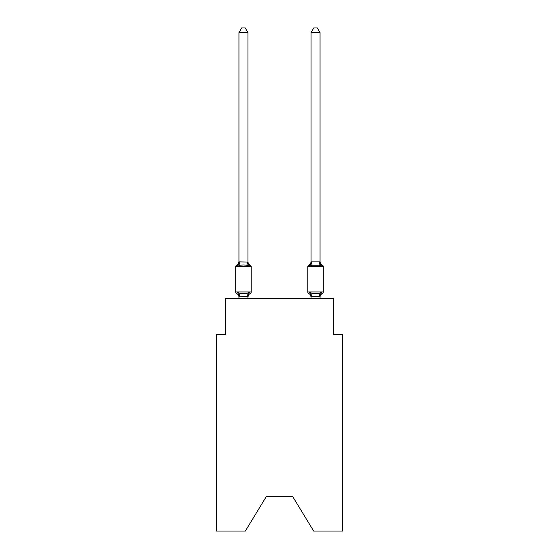 <?xml version="1.0" encoding="UTF-8"?>
<svg xmlns="http://www.w3.org/2000/svg" width="559" height="559" viewBox="0 0 559 559"><rect width="100%" height="100%" fill="white"/><g stroke="black" fill="none" stroke-linecap="round" stroke-linejoin="round"><path stroke-width="0.84" d="M292.839 496.804L313.662 531.05L342.59 531.05L342.59 334.568L333.576 334.568L333.576 298.52L225.424 298.52L225.424 334.568L216.41 334.568L216.41 531.05L245.338 531.05L266.161 496.804L292.839 496.804L266.161 496.804M320.055 32.639L317.351 27.95L313.753 27.95L311.049 32.639L320.055 32.639L320.055 261.514A3.969 3.969 0 0 0 322.291 265.078A1.803 1.803 0 0 1 323.305 266.699A1.803 1.803 0 0 0 322.291 265.078L321.187 266.35L320.244 263.401L321.187 266.35L320.244 263.401L321.187 266.35L320.244 263.401L321.187 266.35L320.244 263.401L321.187 266.35L320.244 263.401L321.187 266.35L320.244 263.401L321.187 266.35L320.244 263.401L321.187 266.35L320.244 263.401L321.187 266.35L320.244 263.401L321.187 266.35L320.244 263.401L321.187 266.35L320.244 263.401L321.187 266.35L320.244 263.401L321.187 266.35L320.244 263.401L321.187 266.35L320.244 263.401L321.187 266.35L320.244 263.401L321.187 266.35L320.244 263.401L321.187 266.35L320.244 263.401L321.187 266.35L320.244 263.401L321.187 266.35L320.244 263.401L321.187 266.35L322.291 265.078L321.187 266.35L322.291 265.078L321.187 266.35L322.291 265.078L321.187 266.35L322.291 265.078L321.187 266.35L322.291 265.078L321.187 266.35L322.291 265.078L321.187 266.35L322.291 265.078L321.187 266.35L322.291 265.078L321.187 266.35L322.291 265.078L321.187 266.35L322.291 265.078L321.187 266.35L322.291 265.078L321.187 266.35L322.291 265.078L321.187 266.35L322.291 265.078L321.187 266.35L322.291 265.078L321.187 266.35L322.291 265.078L321.187 266.35L322.291 265.078L321.187 266.35L322.291 265.078L321.187 266.35L322.291 265.078L321.187 266.35L322.291 265.078L321.187 266.35L322.291 265.078L321.187 266.35L322.291 265.078L321.187 266.35L322.291 265.078L321.187 266.35L322.291 265.078L321.187 266.35L322.291 265.078L321.187 266.35L322.291 265.078L321.187 266.35L322.291 265.078L321.187 266.35L322.291 265.078L321.187 266.35L322.291 265.078L321.187 266.35L322.291 265.078L321.187 266.35L322.291 265.078L321.187 266.35L322.291 265.078L321.187 266.35L322.291 265.078L321.187 266.35L322.291 265.078L321.187 266.35L322.291 265.078L321.187 266.35L322.291 265.078L321.187 266.35L322.291 265.078L321.187 266.35L322.291 265.078L321.187 266.35L318.93 265.19L312.174 265.19L309.917 266.35L310.336 264.924L309.917 266.35L310.336 264.924L309.917 266.35L310.336 264.924L309.917 266.35L310.336 264.924L309.917 266.35L310.336 264.924L309.917 266.35L310.336 264.924L309.917 266.35L310.336 264.924L309.917 266.35L310.336 264.924L309.917 266.35L310.336 264.924L309.917 266.35L310.336 264.924L309.917 266.35L310.336 264.924L309.917 266.35L310.336 264.924L309.917 266.35L310.336 264.924L309.917 266.35L310.336 264.924L309.917 266.35L310.336 264.924L309.917 266.35L310.336 264.924L309.917 266.35L310.336 264.924L309.917 266.35L310.336 264.924L309.917 266.35L310.336 264.924L309.917 266.35L308.813 265.078A1.803 1.803 0 0 0 307.799 266.699L307.799 291.938A1.803 1.803 0 0 0 308.813 293.559L309.917 292.287L308.813 293.559L309.917 292.287L312.174 293.447L318.93 293.447L321.187 292.287L322.291 293.559A1.803 1.803 0 0 0 323.305 291.938A1.803 1.803 0 0 1 322.291 293.559L321.774 293.314L322.291 293.559A1.803 1.803 0 0 0 323.305 291.938A1.803 1.803 0 0 1 322.291 293.559A1.803 1.803 0 0 0 323.305 291.938A1.803 1.803 0 0 1 322.291 293.559L321.774 293.314L322.291 293.559A1.803 1.803 0 0 0 323.305 291.938A1.803 1.803 0 0 1 322.291 293.559A1.803 1.803 0 0 0 323.305 291.938A1.803 1.803 0 0 1 322.291 293.559L321.774 293.314L322.291 293.559A1.803 1.803 0 0 0 323.305 291.938A1.803 1.803 0 0 1 322.291 293.559A1.803 1.803 0 0 0 323.305 291.938A1.803 1.803 0 0 1 322.291 293.559L321.774 293.314L322.291 293.559A1.803 1.803 0 0 0 323.305 291.938A1.803 1.803 0 0 1 322.291 293.559A1.803 1.803 0 0 0 323.305 291.938A1.803 1.803 0 0 1 322.291 293.559L321.774 293.314L322.291 293.559A1.803 1.803 0 0 0 323.305 291.938A1.803 1.803 0 0 1 322.291 293.559A1.803 1.803 0 0 0 323.305 291.938A1.803 1.803 0 0 1 322.291 293.559L321.774 293.314L322.291 293.559A1.803 1.803 0 0 0 323.305 291.938A1.803 1.803 0 0 1 322.291 293.559A1.803 1.803 0 0 0 323.305 291.938A1.803 1.803 0 0 1 322.291 293.559L321.774 293.314L322.291 293.559A1.803 1.803 0 0 0 323.305 291.938A1.803 1.803 0 0 1 322.291 293.559A1.803 1.803 0 0 0 323.305 291.938A1.803 1.803 0 0 1 322.291 293.559L321.774 293.314L322.291 293.559A1.803 1.803 0 0 0 323.305 291.938A1.803 1.803 0 0 1 322.291 293.559A1.803 1.803 0 0 0 323.305 291.938A1.803 1.803 0 0 1 322.291 293.559L321.774 293.314L322.291 293.559A1.803 1.803 0 0 0 323.305 291.938A1.803 1.803 0 0 1 322.291 293.559A1.803 1.803 0 0 0 323.305 291.938A1.803 1.803 0 0 1 322.291 293.559L321.774 293.314L322.291 293.559A1.803 1.803 0 0 0 323.305 291.938A1.803 1.803 0 0 1 322.291 293.559A1.803 1.803 0 0 0 323.305 291.938A1.803 1.803 0 0 1 322.291 293.559L321.774 293.314L322.291 293.559A1.803 1.803 0 0 0 323.305 291.938A1.803 1.803 0 0 1 322.291 293.559A1.803 1.803 0 0 0 323.305 291.938A1.803 1.803 0 0 1 322.291 293.559L321.774 293.314L322.291 293.559A1.803 1.803 0 0 0 323.305 291.938A1.803 1.803 0 0 1 322.291 293.559A1.803 1.803 0 0 0 323.305 291.938A1.803 1.803 0 0 1 322.291 293.559L321.774 293.314L322.291 293.559A1.803 1.803 0 0 0 323.305 291.938A1.803 1.803 0 0 1 322.291 293.559A1.803 1.803 0 0 0 323.305 291.938A1.803 1.803 0 0 1 322.291 293.559L321.774 293.314L322.291 293.559A1.803 1.803 0 0 0 323.305 291.938A1.803 1.803 0 0 1 322.291 293.559A1.803 1.803 0 0 0 323.305 291.938A1.803 1.803 0 0 1 322.291 293.559L321.774 293.314L322.291 293.559A1.803 1.803 0 0 0 323.305 291.938A1.803 1.803 0 0 1 322.291 293.559A1.803 1.803 0 0 0 323.305 291.938A1.803 1.803 0 0 1 322.291 293.559L321.774 293.314L322.291 293.559A1.803 1.803 0 0 0 323.305 291.938A1.803 1.803 0 0 1 322.291 293.559A1.803 1.803 0 0 0 323.305 291.938A1.803 1.803 0 0 1 322.291 293.559L321.774 293.314L322.291 293.559A1.803 1.803 0 0 0 323.305 291.938A1.803 1.803 0 0 1 322.291 293.559A1.803 1.803 0 0 0 323.305 291.938A1.803 1.803 0 0 1 322.291 293.559L321.774 293.314L322.291 293.559A1.803 1.803 0 0 0 323.305 291.938A1.803 1.803 0 0 1 322.291 293.559A1.803 1.803 0 0 0 323.305 291.938A1.803 1.803 0 0 1 322.291 293.559L321.774 293.314M320.055 298.52L320.055 296.752L311.049 296.591L311.049 297.122L309.917 292.287L308.813 293.559A3.969 3.969 0 0 1 311.049 297.122A3.969 3.969 0 0 0 308.813 293.559A3.969 3.969 0 0 1 311.049 297.122A3.969 3.969 0 0 0 308.813 293.559L309.917 292.287L308.813 293.559A3.969 3.969 0 0 1 311.049 297.122A3.969 3.969 0 0 0 308.813 293.559A3.969 3.969 0 0 1 311.049 297.122A3.969 3.969 0 0 0 308.813 293.559L309.917 292.287L308.813 293.559A3.969 3.969 0 0 1 311.049 297.122A3.969 3.969 0 0 0 308.813 293.559A3.969 3.969 0 0 1 311.049 297.122A3.969 3.969 0 0 0 308.813 293.559L309.917 292.287L308.813 293.559A3.969 3.969 0 0 1 311.049 297.122A3.969 3.969 0 0 0 308.813 293.559A3.969 3.969 0 0 1 311.049 297.122A3.969 3.969 0 0 0 308.813 293.559A3.969 3.969 0 0 1 311.049 297.122A3.969 3.969 0 0 0 308.813 293.559L309.917 292.287L308.813 293.559A3.969 3.969 0 0 1 311.049 297.122A3.969 3.969 0 0 0 308.813 293.559L309.917 292.287L308.813 293.559A3.969 3.969 0 0 1 311.049 297.122A3.969 3.969 0 0 0 308.813 293.559L309.917 292.287L308.813 293.559A3.969 3.969 0 0 1 311.049 297.122A3.969 3.969 0 0 0 308.813 293.559L309.917 292.287L308.813 293.559A3.969 3.969 0 0 1 311.049 297.122A3.969 3.969 0 0 0 308.813 293.559A3.969 3.969 0 0 1 311.049 297.122A3.969 3.969 0 0 0 308.813 293.559L309.917 292.287L308.813 293.559A3.969 3.969 0 0 1 311.049 297.122A3.969 3.969 0 0 0 308.813 293.559L309.917 292.287L308.813 293.559A3.969 3.969 0 0 1 311.049 297.122A3.969 3.969 0 0 0 308.813 293.559L309.917 292.287L308.813 293.559A3.969 3.969 0 0 1 311.049 297.122A3.969 3.969 0 0 0 308.813 293.559L309.917 292.287L308.813 293.559A3.969 3.969 0 0 1 311.049 297.122A3.969 3.969 0 0 0 308.813 293.559L309.917 292.287L308.813 293.559A3.969 3.969 0 0 1 311.049 297.122A3.969 3.969 0 0 0 308.813 293.559L309.917 292.287L308.813 293.559A1.803 1.803 0 0 1 307.799 291.938A1.803 1.803 0 0 0 308.813 293.559A1.803 1.803 0 0 1 307.799 291.938A1.803 1.803 0 0 0 308.813 293.559A1.803 1.803 0 0 1 307.799 291.938A1.803 1.803 0 0 0 308.813 293.559A1.803 1.803 0 0 1 307.799 291.938A1.803 1.803 0 0 0 308.813 293.559A1.803 1.803 0 0 1 307.799 291.938A1.803 1.803 0 0 0 308.813 293.559A1.803 1.803 0 0 1 307.799 291.938A1.803 1.803 0 0 0 308.813 293.559A1.803 1.803 0 0 1 307.799 291.938A1.803 1.803 0 0 0 308.813 293.559A1.803 1.803 0 0 1 307.799 291.938A1.803 1.803 0 0 0 308.813 293.559A1.803 1.803 0 0 1 307.799 291.938A1.803 1.803 0 0 0 308.813 293.559A1.803 1.803 0 0 1 307.799 291.938A1.803 1.803 0 0 0 308.813 293.559L309.917 292.287L308.813 293.559A1.803 1.803 0 0 1 307.799 291.938A1.803 1.803 0 0 0 308.813 293.559L309.917 292.287L308.813 293.559A1.803 1.803 0 0 1 307.799 291.938A1.803 1.803 0 0 0 308.813 293.559L309.917 292.287L308.813 293.559A1.803 1.803 0 0 1 307.799 291.938A1.803 1.803 0 0 0 308.813 293.559L309.917 292.287L308.813 293.559A1.803 1.803 0 0 1 307.799 291.938A1.803 1.803 0 0 0 308.813 293.559L309.917 292.287L308.813 293.559A1.803 1.803 0 0 1 307.799 291.938A1.803 1.803 0 0 0 308.813 293.559L309.917 292.287L308.813 293.559A1.803 1.803 0 0 1 307.799 291.938A1.803 1.803 0 0 0 308.813 293.559L309.917 292.287L308.813 293.559A1.803 1.803 0 0 1 307.799 291.938A1.803 1.803 0 0 0 308.813 293.559L309.917 292.287L308.813 293.559A1.803 1.803 0 0 1 307.799 291.938A1.803 1.803 0 0 0 308.813 293.559L309.917 292.287L308.813 293.559M311.049 32.639L311.049 262.045L309.917 266.35L309.33 265.329M320.055 296.591L321.187 292.287L322.291 293.559A3.969 3.969 0 0 0 320.055 297.122L320.055 296.752M311.049 261.514L311.049 261.514A3.969 3.969 0 0 1 308.813 265.078L309.917 266.35L308.813 265.078L309.917 266.35L308.813 265.078L309.917 266.35L308.813 265.078L309.917 266.35L308.813 265.078L309.917 266.35L308.813 265.078L309.917 266.35L308.813 265.078L309.917 266.35L308.813 265.078L309.917 266.35L308.813 265.078L309.917 266.35L308.813 265.078L309.917 266.35L308.813 265.078L309.917 266.35L308.813 265.078L309.595 265.581M247.951 297.122L249.083 292.287L250.187 293.559A3.969 3.969 0 0 0 247.951 297.122L247.951 296.591L239.014 296.78L237.813 292.287L236.709 293.559A1.803 1.803 0 0 1 235.695 291.938A1.803 1.803 0 0 0 236.709 293.559L237.813 292.287L236.709 293.559A1.803 1.803 0 0 1 235.695 291.938A1.803 1.803 0 0 0 236.709 293.559A1.803 1.803 0 0 1 235.695 291.938A1.803 1.803 0 0 0 236.709 293.559L237.813 292.287L236.709 293.559A1.803 1.803 0 0 1 235.695 291.938A1.803 1.803 0 0 0 236.709 293.559L237.813 292.287L236.709 293.559A1.803 1.803 0 0 1 235.695 291.938A1.803 1.803 0 0 0 236.709 293.559A1.803 1.803 0 0 1 235.695 291.938A1.803 1.803 0 0 0 236.709 293.559L237.813 292.287L236.709 293.559A1.803 1.803 0 0 1 235.695 291.938A1.803 1.803 0 0 0 236.709 293.559L237.813 292.287L236.709 293.559A1.803 1.803 0 0 1 235.695 291.938A1.803 1.803 0 0 0 236.709 293.559L237.813 292.287L236.709 293.559A1.803 1.803 0 0 1 235.695 291.938A1.803 1.803 0 0 0 236.709 293.559A1.803 1.803 0 0 1 235.695 291.938A1.803 1.803 0 0 0 236.709 293.559L237.813 292.287L236.709 293.559A1.803 1.803 0 0 1 235.695 291.938A1.803 1.803 0 0 0 236.709 293.559L237.813 292.287L236.709 293.559A1.803 1.803 0 0 1 235.695 291.938A1.803 1.803 0 0 0 236.709 293.559L237.813 292.287L236.709 293.559A1.803 1.803 0 0 1 235.695 291.938A1.803 1.803 0 0 0 236.709 293.559A1.803 1.803 0 0 1 235.695 291.938A1.803 1.803 0 0 0 236.709 293.559L237.813 292.287L236.709 293.559A1.803 1.803 0 0 1 235.695 291.938A1.803 1.803 0 0 0 236.709 293.559L237.813 292.287L236.709 293.559A1.803 1.803 0 0 1 235.695 291.938A1.803 1.803 0 0 0 236.709 293.559A1.803 1.803 0 0 1 235.695 291.938A1.803 1.803 0 0 0 236.709 293.559A1.803 1.803 0 0 1 235.695 291.938A1.803 1.803 0 0 0 236.709 293.559L237.813 292.287L236.709 293.559A1.803 1.803 0 0 1 235.695 291.938A1.803 1.803 0 0 0 236.709 293.559L237.813 292.287L236.709 293.559A1.803 1.803 0 0 1 235.695 291.938A1.803 1.803 0 0 0 236.709 293.559A1.803 1.803 0 0 1 235.695 291.938A1.803 1.803 0 0 0 236.709 293.559L237.813 292.287L236.709 293.559A1.803 1.803 0 0 1 235.695 291.938A1.803 1.803 0 0 0 236.709 293.559L237.813 292.287L236.709 293.559A1.803 1.803 0 0 1 235.695 291.938A1.803 1.803 0 0 0 236.709 293.559L237.813 292.287L236.709 293.559A1.803 1.803 0 0 1 235.695 291.938A1.803 1.803 0 0 0 236.709 293.559A1.803 1.803 0 0 1 235.695 291.938A1.803 1.803 0 0 0 236.709 293.559L237.813 292.287L236.709 293.559A1.803 1.803 0 0 1 235.695 291.938A1.803 1.803 0 0 0 236.709 293.559L237.813 292.287L236.709 293.559A1.803 1.803 0 0 1 235.695 291.938A1.803 1.803 0 0 0 236.709 293.559L237.813 292.287L236.709 293.559A1.803 1.803 0 0 1 235.695 291.938A1.803 1.803 0 0 0 236.709 293.559A1.803 1.803 0 0 1 235.695 291.938A1.803 1.803 0 0 0 236.709 293.559L237.813 292.287L236.709 293.559A1.803 1.803 0 0 1 235.695 291.938A1.803 1.803 0 0 0 236.709 293.559L237.813 292.287L236.709 293.559A1.803 1.803 0 0 1 235.695 291.938A1.803 1.803 0 0 0 236.709 293.559A1.803 1.803 0 0 1 235.695 291.938A1.803 1.803 0 0 0 236.709 293.559A1.803 1.803 0 0 1 235.695 291.938A1.803 1.803 0 0 0 236.709 293.559L237.813 292.287L236.709 293.559A1.803 1.803 0 0 1 235.695 291.938A1.803 1.803 0 0 0 236.709 293.559L237.813 292.287L236.709 293.559A1.803 1.803 0 0 1 235.695 291.938A1.803 1.803 0 0 0 236.709 293.559A1.803 1.803 0 0 1 235.695 291.938A1.803 1.803 0 0 0 236.709 293.559L237.813 292.287L236.709 293.559A1.803 1.803 0 0 1 235.695 291.938A1.803 1.803 0 0 0 236.709 293.559L237.813 292.287L236.709 293.559A1.803 1.803 0 0 1 235.695 291.938A1.803 1.803 0 0 0 236.709 293.559L237.813 292.287L236.709 293.559L237.813 292.287L236.709 293.559L237.813 292.287L236.709 293.559L237.813 292.287L236.709 293.559L237.813 292.287L236.709 293.559L237.813 292.287L236.709 293.559L237.813 292.287L240.07 293.447L243.451 293.629L246.826 293.447L249.083 292.287L250.187 293.559A1.803 1.803 0 0 0 251.201 291.938L251.201 266.699A1.803 1.803 0 0 0 250.187 265.078A1.803 1.803 0 0 1 251.201 266.699A1.803 1.803 0 0 0 250.187 265.078A1.803 1.803 0 0 1 251.201 266.699A1.803 1.803 0 0 0 250.187 265.078A1.803 1.803 0 0 1 251.201 266.699A1.803 1.803 0 0 0 250.187 265.078A1.803 1.803 0 0 1 251.201 266.699A1.803 1.803 0 0 0 250.187 265.078A1.803 1.803 0 0 1 251.201 266.699A1.803 1.803 0 0 0 250.187 265.078A1.803 1.803 0 0 1 251.201 266.699A1.803 1.803 0 0 0 250.187 265.078A1.803 1.803 0 0 1 251.201 266.699A1.803 1.803 0 0 0 250.187 265.078A1.803 1.803 0 0 1 251.201 266.699A1.803 1.803 0 0 0 250.187 265.078A1.803 1.803 0 0 1 251.201 266.699A1.803 1.803 0 0 0 250.187 265.078A1.803 1.803 0 0 1 251.201 266.699A1.803 1.803 0 0 0 250.187 265.078A1.803 1.803 0 0 1 251.201 266.699A1.803 1.803 0 0 0 250.187 265.078A1.803 1.803 0 0 1 251.201 266.699A1.803 1.803 0 0 0 250.187 265.078A1.803 1.803 0 0 1 251.201 266.699A1.803 1.803 0 0 0 250.187 265.078A1.803 1.803 0 0 1 251.201 266.699A1.803 1.803 0 0 0 250.187 265.078A1.803 1.803 0 0 1 251.201 266.699A1.803 1.803 0 0 0 250.187 265.078A1.803 1.803 0 0 1 251.201 266.699A1.803 1.803 0 0 0 250.187 265.078A1.803 1.803 0 0 1 251.201 266.699A1.803 1.803 0 0 0 250.187 265.078A1.803 1.803 0 0 1 251.201 266.699A1.803 1.803 0 0 0 250.187 265.078A1.803 1.803 0 0 1 251.201 266.699A1.803 1.803 0 0 0 250.187 265.078A1.803 1.803 0 0 1 251.201 266.699A1.803 1.803 0 0 0 250.187 265.078A1.803 1.803 0 0 1 251.201 266.699A1.803 1.803 0 0 0 250.187 265.078A1.803 1.803 0 0 1 251.201 266.699A1.803 1.803 0 0 0 250.187 265.078A1.803 1.803 0 0 1 251.201 266.699A1.803 1.803 0 0 0 250.187 265.078A1.803 1.803 0 0 1 251.201 266.699A1.803 1.803 0 0 0 250.187 265.078A1.803 1.803 0 0 1 251.201 266.699A1.803 1.803 0 0 0 250.187 265.078A1.803 1.803 0 0 1 251.201 266.699A1.803 1.803 0 0 0 250.187 265.078A1.803 1.803 0 0 1 251.201 266.699A1.803 1.803 0 0 0 250.187 265.078A1.803 1.803 0 0 1 251.201 266.699A1.803 1.803 0 0 0 250.187 265.078A1.803 1.803 0 0 1 251.201 266.699A1.803 1.803 0 0 0 250.187 265.078A1.803 1.803 0 0 1 251.201 266.699A1.803 1.803 0 0 0 250.187 265.078A1.803 1.803 0 0 1 251.201 266.699A1.803 1.803 0 0 0 250.187 265.078A1.803 1.803 0 0 1 251.201 266.699A1.803 1.803 0 0 0 250.187 265.078A1.803 1.803 0 0 1 251.201 266.699A1.803 1.803 0 0 0 250.187 265.078A1.803 1.803 0 0 1 251.201 266.699A1.803 1.803 0 0 0 250.187 265.078L249.083 266.35L250.187 265.078A1.803 1.803 0 0 1 251.201 266.699A1.803 1.803 0 0 0 250.187 265.078A1.803 1.803 0 0 1 251.201 266.699A1.803 1.803 0 0 0 250.187 265.078A1.803 1.803 0 0 1 251.201 266.699A1.803 1.803 0 0 0 250.187 265.078L249.083 266.35L250.187 265.078A3.969 3.969 0 0 1 247.951 261.514L247.951 262.045L247.951 261.514M247.951 32.639L238.945 32.639L241.649 27.95L245.247 27.95L247.951 32.639L247.951 262.045L249.083 266.35L246.826 265.19L243.451 265.008L240.07 265.19L237.813 266.35L236.709 265.078L237.813 266.35L236.709 265.078L237.813 266.35L236.709 265.078L237.813 266.35L236.709 265.078L237.813 266.35L236.709 265.078L237.813 266.35L236.709 265.078L237.813 266.35L236.709 265.078L237.813 266.35L236.709 265.078L237.813 266.35L236.709 265.078L237.813 266.35L236.709 265.078L237.813 266.35L236.709 265.078L237.813 266.35L236.709 265.078L237.813 266.35L236.709 265.078L237.813 266.35L236.709 265.078L237.813 266.35L236.709 265.078L237.813 266.35L236.709 265.078L237.813 266.35L236.709 265.078L237.813 266.35L236.709 265.078L237.813 266.35L236.709 265.078L237.813 266.35L236.709 265.078L237.813 266.35L236.709 265.078L237.813 266.35L236.709 265.078L237.813 266.35L236.709 265.078L237.813 266.35L236.709 265.078L237.813 266.35L236.709 265.078L237.813 266.35L236.709 265.078L237.813 266.35L236.709 265.078L237.813 266.35L236.709 265.078L237.813 266.35L236.709 265.078L237.813 266.35L236.709 265.078L237.813 266.35L236.709 265.078L237.813 266.35L236.709 265.078L237.813 266.35L236.709 265.078L237.813 266.35L236.709 265.078L237.813 266.35L236.709 265.078L237.813 266.35L236.709 265.078L237.813 266.35L236.709 265.078L237.813 266.35L236.709 265.078L237.813 266.35L238.945 261.514A3.969 3.969 0 0 1 236.709 265.078A1.803 1.803 0 0 0 235.695 266.699L235.695 291.938L251.201 291.938M238.945 297.122L238.945 297.122A3.969 3.969 0 0 0 236.709 293.559M247.951 296.591L248.378 294.474L247.951 296.591M238.945 32.639L238.945 261.885L247.951 262.045M311.049 298.52L311.049 296.591M321.187 292.287L322.291 293.559A1.803 1.803 0 0 0 323.305 291.938A1.803 1.803 0 0 1 322.291 293.559L321.187 292.287L322.291 293.559M312.174 265.19L311.049 261.885L320.055 261.885M309.917 266.35L308.813 265.078L309.917 266.35M247.951 298.52L247.951 296.752M238.945 298.52L238.945 296.752M307.799 266.699L323.305 266.699L323.305 291.938L307.799 291.938M321.187 266.35L320.055 262.045M251.201 266.699L235.695 266.699M240.07 293.447L239.014 296.78M246.826 293.447L247.882 296.78M239.014 261.864L240.07 265.19M247.882 261.864L246.826 265.19M319.986 296.78L318.93 293.447M311.118 296.78L312.174 293.447M318.93 265.19L319.986 261.864"/></g></svg>
